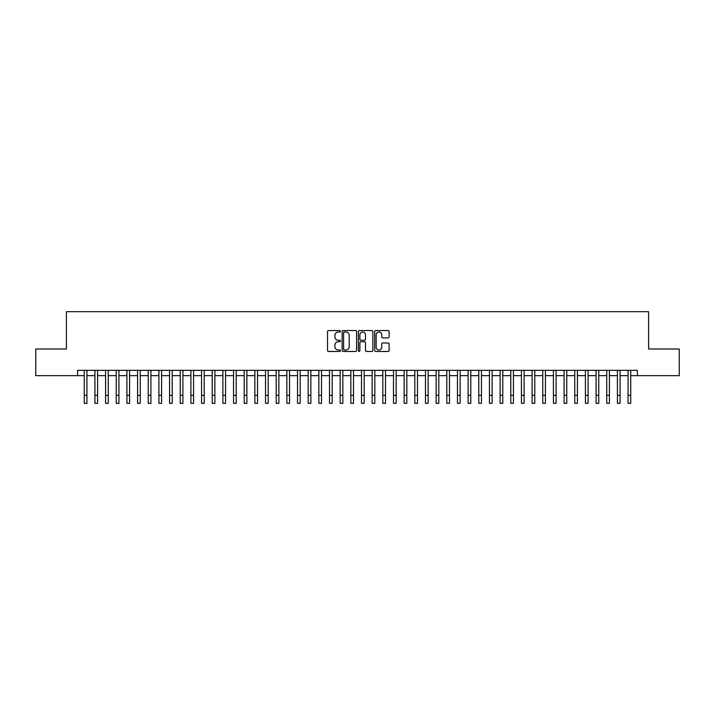 <?xml version="1.0" encoding="UTF-8"?>
<svg xmlns="http://www.w3.org/2000/svg" width="715" height="715" viewBox="0 0 715 715"><rect width="100%" height="100%" fill="white"/><g stroke="black" fill="none" stroke-linecap="round" stroke-linejoin="round"><path stroke-width="1.07" d="M340.438 331.268A0.733 0.733 0 0 0 339.705 330.536L328.587 330.536A1.046 1.046 0 0 0 327.542 331.581L327.542 350.421A1.046 1.046 0 0 0 328.587 351.467L339.705 351.467A0.733 0.733 0 0 0 340.438 350.734A0.733 0.733 0 0 0 339.705 350.001L338.267 350.001A3.352 3.352 0 0 1 334.915 346.65L334.915 345.077A3.352 3.352 0 0 1 338.267 341.734L339.705 341.734A0.733 0.733 0 0 0 340.438 341.001A0.733 0.733 0 0 0 339.705 340.269L338.267 340.269A3.352 3.352 0 0 1 334.915 336.917L334.915 335.344A3.352 3.352 0 0 1 338.267 332.001L339.705 332.001A0.733 0.733 0 0 0 340.438 331.268M388.084 337.909A1.046 1.046 0 0 0 389.13 336.863L389.13 331.581A1.046 1.046 0 0 0 388.084 330.536L375.741 330.536A1.046 1.046 0 0 0 374.687 331.581L374.687 350.421A1.046 1.046 0 0 0 375.741 351.467L388.084 351.467A1.046 1.046 0 0 0 389.13 350.421L389.13 344.031A1.046 1.046 0 0 0 388.084 342.986L382.802 342.986A1.046 1.046 0 0 0 381.756 344.031L381.756 347.204A2.797 2.797 0 0 1 378.959 350.001A2.797 2.797 0 0 1 376.153 347.204L376.153 334.799A2.797 2.797 0 0 1 378.959 332.001A2.797 2.797 0 0 1 381.756 334.799L381.756 336.863A1.046 1.046 0 0 0 382.802 337.909L388.084 337.909M77.604 375.652L35.75 375.652L35.75 349L66.406 349L66.406 311.677L648.594 311.677L648.594 349L679.25 349L679.25 375.652L637.396 375.652L637.396 370.325L77.604 370.325L77.604 375.652L84.263 375.652M356.588 331.581A1.046 1.046 0 0 0 355.534 330.536L343.191 330.536A1.046 1.046 0 0 0 342.136 331.581L342.136 350.421A1.046 1.046 0 0 0 343.191 351.467L355.534 351.467A1.046 1.046 0 0 0 356.588 350.421L356.588 331.581M359.466 330.536L371.809 330.536A1.046 1.046 0 0 1 372.864 331.581L372.864 350.421A1.046 1.046 0 0 1 371.809 351.467L366.527 351.467A1.046 1.046 0 0 1 365.481 350.421L365.481 342.78A1.046 1.046 0 0 0 364.435 341.734L360.932 341.734A1.046 1.046 0 0 0 359.877 342.78L359.877 350.734A0.733 0.733 0 0 1 359.144 351.467A0.733 0.733 0 0 1 358.412 350.734L358.412 331.581A1.046 1.046 0 0 1 359.466 330.536M86.935 375.652L94.925 375.652M97.598 375.652L105.588 375.652M108.26 375.652L116.25 375.652M118.922 375.652L126.913 375.652M129.585 375.652L137.584 375.652M140.247 375.652L148.246 375.652M150.91 375.652L158.909 375.652M161.572 375.652L169.571 375.652M172.235 375.652L180.234 375.652M182.897 375.652L190.896 375.652M193.559 375.652L201.559 375.652M204.222 375.652L212.221 375.652M214.884 375.652L222.883 375.652M225.547 375.652L233.546 375.652M236.209 375.652L244.208 375.652M246.872 375.652L254.871 375.652M257.534 375.652L265.533 375.652M268.197 375.652L276.196 375.652M278.859 375.652L286.858 375.652M289.521 375.652L297.52 375.652M300.184 375.652L308.183 375.652M310.846 375.652L318.845 375.652M321.509 375.652L329.508 375.652M332.18 375.652L340.17 375.652M342.843 375.652L350.833 375.652M353.505 375.652L361.495 375.652M364.167 375.652L372.157 375.652M374.83 375.652L382.82 375.652M385.492 375.652L393.491 375.652M396.155 375.652L404.154 375.652M406.817 375.652L414.816 375.652M417.48 375.652L425.479 375.652M428.142 375.652L436.141 375.652M438.804 375.652L446.804 375.652M449.467 375.652L457.466 375.652M460.129 375.652L468.128 375.652M470.792 375.652L478.791 375.652M481.454 375.652L489.453 375.652M492.117 375.652L500.116 375.652M502.779 375.652L510.778 375.652M513.442 375.652L521.441 375.652M524.104 375.652L532.103 375.652M534.766 375.652L542.765 375.652M545.429 375.652L553.428 375.652M556.091 375.652L564.09 375.652M566.754 375.652L574.753 375.652M577.416 375.652L585.415 375.652M588.087 375.652L596.078 375.652M598.75 375.652L606.74 375.652M609.412 375.652L617.403 375.652M620.075 375.652L628.065 375.652M630.737 375.652L637.396 375.652M344.335 332.001A0.733 0.733 0 0 0 343.602 332.734L343.602 349.269A0.733 0.733 0 0 0 344.335 350.001L345.854 350.001A3.352 3.352 0 0 0 349.206 346.65L349.206 335.344A3.352 3.352 0 0 0 345.854 332.001L344.335 332.001M365.481 334.852A2.797 2.797 0 0 0 362.684 332.055A2.797 2.797 0 0 0 359.877 334.852L359.877 339.223A1.046 1.046 0 0 0 360.932 340.269L364.435 340.269A1.046 1.046 0 0 0 365.481 339.223L365.481 334.852M84.263 395.324L86.935 395.324L86.935 403.323L84.263 403.323L84.263 370.325M86.935 395.324L86.935 370.325M94.925 395.324L97.598 395.324L97.598 403.323L94.925 403.323L94.925 370.325M97.598 395.324L97.598 370.325M105.588 395.324L108.26 395.324L108.26 403.323L105.588 403.323L105.588 370.325M108.26 395.324L108.26 370.325M116.25 395.324L118.922 395.324L118.922 403.323L116.25 403.323L116.25 370.325M118.922 395.324L118.922 370.325M126.913 395.324L129.585 395.324L129.585 403.323L126.913 403.323L126.913 370.325M129.585 395.324L129.585 370.325M137.584 395.324L140.247 395.324L140.247 403.323L137.584 403.323L137.584 370.325M140.247 395.324L140.247 370.325M148.246 395.324L150.91 395.324L150.91 403.323L148.246 403.323L148.246 370.325M150.91 395.324L150.91 370.325M158.909 395.324L161.572 395.324L161.572 403.323L158.909 403.323L158.909 370.325M161.572 395.324L161.572 370.325M169.571 395.324L172.235 395.324L172.235 403.323L169.571 403.323L169.571 370.325M172.235 395.324L172.235 370.325M180.234 395.324L182.897 395.324L182.897 403.323L180.234 403.323L180.234 370.325M182.897 395.324L182.897 370.325M190.896 395.324L193.559 395.324L193.559 403.323L190.896 403.323L190.896 370.325M193.559 395.324L193.559 370.325M201.559 395.324L204.222 395.324L204.222 403.323L201.559 403.323L201.559 370.325M204.222 395.324L204.222 370.325M212.221 395.324L214.884 395.324L214.884 403.323L212.221 403.323L212.221 370.325M214.884 395.324L214.884 370.325M222.883 395.324L225.547 395.324L225.547 403.323L222.883 403.323L222.883 370.325M225.547 395.324L225.547 370.325M233.546 395.324L236.209 395.324L236.209 403.323L233.546 403.323L233.546 370.325M236.209 395.324L236.209 370.325M244.208 395.324L246.872 395.324L246.872 403.323L244.208 403.323L244.208 370.325M246.872 395.324L246.872 370.325M254.871 395.324L257.534 395.324L257.534 403.323L254.871 403.323L254.871 370.325M257.534 395.324L257.534 370.325M265.533 395.324L268.197 395.324L268.197 403.323L265.533 403.323L265.533 370.325M268.197 395.324L268.197 370.325M276.196 395.324L278.859 395.324L278.859 403.323L276.196 403.323L276.196 370.325M278.859 395.324L278.859 370.325M286.858 395.324L289.521 395.324L289.521 403.323L286.858 403.323L286.858 370.325M289.521 395.324L289.521 370.325M297.52 395.324L300.184 395.324L300.184 403.323L297.52 403.323L297.52 370.325M300.184 395.324L300.184 370.325M308.183 395.324L310.846 395.324L310.846 403.323L308.183 403.323L308.183 370.325M310.846 395.324L310.846 370.325M318.845 395.324L321.509 395.324L321.509 403.323L318.845 403.323L318.845 370.325M321.509 395.324L321.509 370.325M329.508 395.324L332.18 395.324L332.18 403.323L329.508 403.323L329.508 370.325M332.18 395.324L332.18 370.325M340.17 395.324L342.843 395.324L342.843 403.323L340.17 403.323L340.17 370.325M342.843 395.324L342.843 370.325M350.833 395.324L353.505 395.324L353.505 403.323L350.833 403.323L350.833 370.325M353.505 395.324L353.505 370.325M361.495 395.324L364.167 395.324L364.167 403.323L361.495 403.323L361.495 370.325M364.167 395.324L364.167 370.325M372.157 395.324L374.83 395.324L374.83 403.323L372.157 403.323L372.157 370.325M374.83 395.324L374.83 370.325M382.82 395.324L385.492 395.324L385.492 403.323L382.82 403.323L382.82 370.325M385.492 395.324L385.492 370.325M393.491 395.324L396.155 395.324L396.155 403.323L393.491 403.323L393.491 370.325M396.155 395.324L396.155 370.325M404.154 395.324L406.817 395.324L406.817 403.323L404.154 403.323L404.154 370.325M406.817 395.324L406.817 370.325M414.816 395.324L417.48 395.324L417.48 403.323L414.816 403.323L414.816 370.325M417.48 395.324L417.48 370.325M425.479 395.324L428.142 395.324L428.142 403.323L425.479 403.323L425.479 370.325M428.142 395.324L428.142 370.325M436.141 395.324L438.804 395.324L438.804 403.323L436.141 403.323L436.141 370.325M438.804 395.324L438.804 370.325M446.804 395.324L449.467 395.324L449.467 403.323L446.804 403.323L446.804 370.325M449.467 395.324L449.467 370.325M457.466 395.324L460.129 395.324L460.129 403.323L457.466 403.323L457.466 370.325M460.129 395.324L460.129 370.325M468.128 395.324L470.792 395.324L470.792 403.323L468.128 403.323L468.128 370.325M470.792 395.324L470.792 370.325M478.791 395.324L481.454 395.324L481.454 403.323L478.791 403.323L478.791 370.325M481.454 395.324L481.454 370.325M489.453 395.324L492.117 395.324L492.117 403.323L489.453 403.323L489.453 370.325M492.117 395.324L492.117 370.325M500.116 395.324L502.779 395.324L502.779 403.323L500.116 403.323L500.116 370.325M502.779 395.324L502.779 370.325M510.778 395.324L513.442 395.324L513.442 403.323L510.778 403.323L510.778 370.325M513.442 395.324L513.442 370.325M521.441 395.324L524.104 395.324L524.104 403.323L521.441 403.323L521.441 370.325M524.104 395.324L524.104 370.325M532.103 395.324L534.766 395.324L534.766 403.323L532.103 403.323L532.103 370.325M534.766 395.324L534.766 370.325M542.765 395.324L545.429 395.324L545.429 403.323L542.765 403.323L542.765 370.325M545.429 395.324L545.429 370.325M553.428 395.324L556.091 395.324L556.091 403.323L553.428 403.323L553.428 370.325M556.091 395.324L556.091 370.325M564.09 395.324L566.754 395.324L566.754 403.323L564.09 403.323L564.09 370.325M566.754 395.324L566.754 370.325M574.753 395.324L577.416 395.324L577.416 403.323L574.753 403.323L574.753 370.325M577.416 395.324L577.416 370.325M585.415 395.324L588.087 395.324L588.087 403.323L585.415 403.323L585.415 370.325M588.087 395.324L588.087 370.325M596.078 395.324L598.75 395.324L598.75 403.323L596.078 403.323L596.078 370.325M598.75 395.324L598.75 370.325M606.74 395.324L609.412 395.324L609.412 403.323L606.74 403.323L606.74 370.325M609.412 395.324L609.412 370.325M617.403 395.324L620.075 395.324L620.075 403.323L617.403 403.323L617.403 370.325M620.075 395.324L620.075 370.325M628.065 395.324L630.737 395.324L630.737 403.323L628.065 403.323L628.065 370.325M630.737 395.324L630.737 370.325"/></g></svg>
